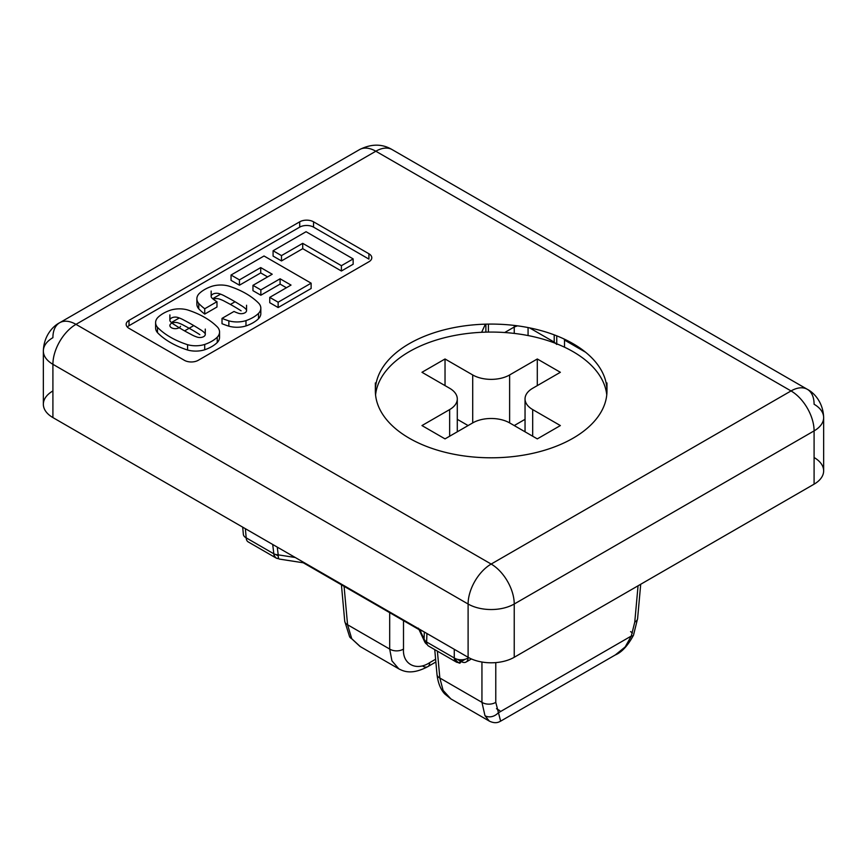 <?xml version="1.0" encoding="UTF-8"?>
<svg xmlns="http://www.w3.org/2000/svg" width="867" height="867" viewBox="0 0 867 867"><rect width="100%" height="100%" fill="white"/><g stroke="black" fill="none" stroke-linecap="round" stroke-linejoin="round"><path stroke-width="1.3" d="M359.978 646.424L351.753 638.773A9.786 7.304 148.4 0 1 349.553 636.671A9.786 7.304 -31.6 0 0 351.753 638.773L347.569 624.749A9.786 5.636 174.8 0 1 344.73 621.206A9.786 5.636 -5.2 0 0 347.569 624.749L344.08 586.33L347.569 624.749L351.753 638.773L360.347 646.641L398.82 668.847L391.938 660.849L389.684 649.058L391.938 660.827L398.798 668.836C403.675 671.361 411.76 675.111 427.756 666.669A9.786 5.646 60 0 1 422.858 666.181M630.58 631.631A9.786 2.785 -158.6 0 1 632.401 633.018A9.786 2.785 21.4 0 0 630.58 631.631M640.713 584.26L637.603 618.561A9.786 5.636 -174.8 0 1 634.763 622.083A9.786 5.636 5.2 0 0 637.603 618.561L633.506 635.197A9.786 2.785 -158.6 0 1 631.306 636.042L625.183 646.945L615.299 654.953L625.183 646.945L631.306 636.042A9.786 2.785 21.4 0 0 633.517 635.175C627.827 645.72 621.758 652.298 615.299 654.953L500.638 721.149L495.772 702.335A9.786 6.221 180 0 1 481.944 702.335L484.978 715.698A9.786 7.836 -28.2 0 0 498.081 712.956A9.786 7.836 151.8 0 1 484.978 715.698L489.346 721.116L484.978 715.698L481.944 702.335A9.786 6.221 0 0 0 495.772 702.335L495.772 662.616L495.772 702.335M634.763 622.083L638.058 585.799L634.763 622.083L631.306 636.042L498.081 712.956L631.306 636.042M532.685 388.275L560.364 372.29L537.302 358.981L537.302 385.609L537.302 358.981L509.623 374.956L509.623 422.901A26.097 15.064 0 0 0 472.71 422.901L472.71 374.956L445.031 358.981L445.031 385.609L445.031 358.981L472.71 374.956A26.097 15.064 0 0 0 509.623 374.956L537.302 358.981L560.364 372.29L532.685 388.275A26.097 15.064 0 0 0 532.685 409.582L532.685 436.22L532.685 409.582L560.364 425.567L532.685 409.582A26.097 15.064 180 0 1 525.044 398.928A26.097 15.064 180 0 1 532.685 388.275M514.229 425.567L525.044 419.325L514.229 425.567M445.031 438.886L472.71 422.901L445.031 438.886L421.969 425.567L449.648 409.582A26.097 15.064 0 0 0 449.648 388.275L421.969 372.29L445.031 358.981L421.969 372.29L449.648 388.275A26.097 15.064 180 0 1 457.288 398.928A26.097 15.064 180 0 1 449.648 409.582L449.648 436.22L449.648 409.582L421.969 425.567L445.031 438.886M457.288 419.325L468.104 425.567L457.288 419.325M573.054 351.655A115.799 66.857 0 0 0 450.071 336.418A115.799 66.857 0 0 0 375.574 394.929A115.799 66.857 180 0 1 450.071 336.418A115.799 66.857 180 0 1 573.054 351.655A115.799 66.857 0 0 1 606.759 394.929M560.364 425.567L537.302 438.886L509.623 422.901L509.623 374.956A26.097 15.064 180 0 1 472.71 374.956L472.71 422.901A26.097 15.064 180 0 1 509.623 422.901L537.302 438.886L560.364 425.567M573.054 343.668A115.799 66.857 0 0 0 446.852 329.167A115.799 66.857 0 0 0 375.357 390.941A115.799 66.857 0 0 0 409.278 438.214A115.799 66.857 180 0 1 409.278 343.668A115.799 66.857 180 0 1 573.054 343.668A115.799 66.857 180 0 1 573.054 438.214A115.799 66.857 180 0 1 409.278 438.214A115.799 66.857 0 0 0 535.481 452.704A115.799 66.857 0 0 0 606.965 390.941A115.799 66.857 0 0 0 573.054 343.668M814.091 457.527A32.621 18.836 180 0 1 814.091 484.165L514.229 657.284L514.229 604.017A32.621 18.836 180 0 1 468.104 604.017L52.909 364.303A32.621 18.836 -60 0 1 75.971 324.356A32.621 18.836 120 0 0 52.909 364.303A32.621 18.836 0 0 1 43.35 350.983L43.35 404.26A32.621 18.836 0 0 0 52.909 417.58L52.909 364.303L52.909 417.58L468.104 657.284L468.104 604.017L52.909 364.303A32.621 18.836 180 0 1 43.35 350.983A32.621 18.836 180 0 1 52.909 337.675A32.621 18.836 60 0 1 59.66 322.741A32.621 18.836 60 0 1 75.971 324.356L375.834 151.226A32.621 18.836 -60 0 1 392.144 149.612A32.621 18.836 120 0 0 375.834 151.226A32.621 18.836 -120 0 0 359.523 149.612A32.621 18.836 60 0 1 375.834 151.226L791.029 390.941A32.621 18.836 -60 0 1 807.34 389.326A32.621 18.836 -60 0 1 814.091 404.26A32.621 18.836 180 0 1 823.65 417.569A32.621 18.836 180 0 1 814.091 430.888L514.229 604.017L514.229 657.284A32.621 18.836 180 0 1 468.104 657.284L52.909 417.58A32.621 18.836 180 0 1 52.909 390.941M129.02 328.344L184.378 360.314A9.786 5.646 0 0 0 198.218 360.314L368.919 261.758L198.218 360.314A9.786 5.646 180 0 1 184.378 360.314L129.02 328.344A9.786 5.646 0 0 1 129.02 320.357L129.02 325.689A9.786 5.646 0 0 0 127.308 327.011M183.967 325.493A28.817 16.636 0 0 0 177.681 322.741A5.408 3.121 0 0 0 170.279 324.377A5.408 3.121 0 0 0 173.649 328.517A5.408 3.121 0 0 0 180.553 326.263M199.833 334.651A198.749 114.747 0 0 0 192.181 329.98A198.749 114.747 0 0 0 184.086 325.558M204.72 333.026A28.817 16.636 0 0 0 199.963 329.395A28.817 16.636 180 0 1 204.72 333.026A5.408 3.121 180 0 1 203.691 336.613A5.408 3.121 180 0 1 197.47 337.209A5.408 3.121 0 0 0 205.273 334.402L205.273 329.081M191.065 334.391A28.817 16.636 0 0 0 197.47 337.209A28.817 16.636 180 0 1 191.065 334.391A198.749 114.747 180 0 1 175.329 325.298A198.749 114.747 0 0 0 191.065 334.391M170.441 321.603A28.817 16.636 0 0 0 175.329 325.298A28.817 16.636 180 0 1 170.441 321.603A5.408 3.121 180 0 1 171.471 318.005A5.408 3.121 180 0 1 177.681 317.42A5.408 3.121 0 0 0 169.878 320.216A5.408 3.121 0 0 0 170.441 321.603M184.086 320.237A28.817 16.636 0 0 0 183.967 320.161A28.817 16.636 180 0 1 184.086 320.237A198.749 114.747 180 0 1 192.181 324.659A198.749 114.747 180 0 1 199.833 329.33A198.749 114.747 0 0 0 192.181 324.659A198.749 114.747 0 0 0 184.086 320.237M184.595 330.891L193.775 325.591L184.595 330.891M230.416 304.436L235.055 301.759L230.416 304.436M564.504 347.19L564.504 340.059L585.593 352.24L564.504 340.059L563.994 338.954M485.401 324.16L481.629 332.299L485.401 324.16M171.406 322.524L179.285 317.972L171.406 322.524M212.686 298.692L220.554 294.151L212.686 298.692M170.452 310.18A35.98 20.775 0 0 0 157.902 317.42A18.662 10.772 0 0 0 157.48 327.314A78.258 45.182 0 0 0 187.575 344.698A18.662 10.772 0 0 0 204.71 344.448A35.98 20.775 0 0 0 217.249 337.198A18.662 10.772 0 0 0 217.682 327.314A78.258 45.182 0 0 0 204.72 317.42A78.258 45.182 0 0 0 187.575 309.931A18.662 10.772 0 0 0 170.452 310.18A18.662 10.772 180 0 1 187.575 309.931A78.258 45.182 180 0 1 204.72 317.42A78.258 45.182 180 0 1 217.682 327.314A18.662 10.772 180 0 1 219.557 332.018A18.662 10.772 180 0 1 217.249 337.198A35.98 20.775 180 0 1 204.71 344.448A18.662 10.772 180 0 1 187.575 344.698A78.258 45.182 180 0 1 157.48 327.314A18.662 10.772 180 0 1 155.605 322.611A18.662 10.772 180 0 1 157.902 317.42A35.98 20.775 180 0 1 170.452 310.18M177.681 317.42A28.817 16.636 180 0 1 183.967 320.161A28.817 16.636 0 0 0 177.681 317.42M43.35 350.983C43.849 334.922 53.884 325.591 59.66 322.741A32.621 18.836 -120 0 1 75.971 324.356L375.834 151.226L791.029 390.941L491.166 564.059L75.971 324.356L491.166 564.059A32.621 18.836 -120 0 1 514.229 604.017L814.091 430.888A32.621 18.836 -120 0 0 791.029 390.941L491.166 564.059A32.621 18.836 60 0 1 514.229 604.017A32.621 18.836 0 0 1 468.104 604.017A32.621 18.836 -60 0 1 491.166 564.059A32.621 18.836 120 0 0 468.104 604.017L468.104 657.284A32.621 18.836 0 0 0 514.229 657.284L814.091 484.165L814.091 430.888L814.091 484.165A32.621 18.836 0 0 0 823.65 470.846L823.65 417.569C823.151 401.508 813.116 392.177 807.34 389.326A32.621 18.836 120 0 0 791.029 390.941A32.621 18.836 60 0 1 814.091 430.888A32.621 18.836 0 0 0 823.65 417.569M419.899 630.06L422.825 631.143L420.397 630.396L418.685 628.759M427.225 644.539A9.786 7.716 -24.9 0 1 424.657 641.732A9.786 7.716 -24.9 0 1 424.082 639.066L419.52 629.236M304.436 562.791L302.041 561.415L303.027 562.629L419.032 629.605M424.331 632.021L424.082 639.066A9.786 6.427 2 0 0 426.618 642.014L454.265 657.977L454.265 649.296L454.265 657.977A9.786 6.221 0 0 0 468.093 657.977L468.7 657.619L468.093 657.977A9.786 5.646 60 0 1 466.078 662.041A9.786 5.646 60 0 1 461.179 661.564L457.18 659.256L461.179 661.564A9.786 5.646 -60 0 1 456.291 662.041A9.786 5.646 -60 0 1 454.265 657.977L426.618 642.014A9.786 5.646 120 0 0 428.634 646.088L456.291 662.041M278.589 558.24A9.786 5.646 -60 0 1 275.847 557.871A9.786 5.646 -60 0 1 273.831 553.807A9.786 5.408 -6.9 0 0 278.209 554.858L295.246 557.492L278.209 554.858A9.786 2.07 98.8 0 0 279.25 559.063L303.623 562.835M461.179 661.564L465.178 659.256L461.179 661.564M242.706 527.158L243.356 534.321A9.786 5.636 -5.2 0 0 246.185 537.843L273.831 553.807L272.704 544.476L273.831 553.807L246.185 537.843A9.786 5.646 120 0 0 248.2 541.908L275.847 557.871M275.673 554.457L278.242 555.942L275.673 554.457M554.219 342.844L554.208 342.107L556.744 344.427L554.208 342.107L554.208 334.857L554.208 342.107L529.52 327.856L554.186 342.097L554.219 342.844M556.744 335.832L556.744 343.82M488.403 324.095L488.403 332.094M485.878 332.137L485.878 324.15L485.878 332.137M278.209 554.858L277.267 547.11M426.618 642.014L426.922 633.517L426.618 642.014M528.068 327.563L528.068 335.551L528.068 327.563M514.239 333.416L514.239 327.011L517.512 325.829L514.229 327.022L514.229 325.418L514.239 333.416M468.093 657.977L468.093 657.284L468.093 657.977M246.185 537.843L245.361 528.686L246.185 537.843M450.84 698.889L443.08 690.36L439.84 678.016L481.944 702.335L481.944 662.03L481.944 702.335L439.84 678.016A9.786 5.636 174.8 0 1 437.001 674.483A9.786 5.636 -5.2 0 0 439.84 678.016L437.391 651.139L439.84 678.016L443.091 690.37L450.873 698.9L444.89 694.055C442.853 691.985 438.377 686.371 437.001 674.493L434.735 649.611M429.772 662.594A9.786 5.646 60 0 1 427.756 666.669A9.786 5.646 -120 0 0 429.772 662.594C416.463 671.481 402.407 664.241 403.502 649.058A9.786 6.221 180 0 1 389.684 649.058A9.786 6.221 0 0 0 403.502 649.058L403.502 620.642L403.502 649.058C402.407 664.241 416.463 671.481 429.772 662.594L435.613 659.223L429.772 662.594M389.684 612.655L389.684 649.058L347.569 624.749L389.684 649.058L389.684 612.655M496.477 708.686L499.804 710.604L496.477 708.686M504.692 332.527L514.239 327.011L504.692 332.527M299.711 227.132A9.786 5.646 180 0 1 313.551 227.132L368.919 259.103L313.551 227.132A9.786 5.646 0 0 0 299.711 227.132L129.02 325.689L299.711 227.132L299.711 221.811L129.02 320.357L299.711 221.811A9.786 5.646 180 0 1 313.551 221.811A9.786 5.646 0 0 0 299.711 221.811M241.102 310.82A198.608 114.661 0 0 0 233.451 306.149A198.608 114.661 0 0 0 225.377 301.738A28.871 16.668 0 0 0 225.247 301.662A28.871 16.668 0 0 0 218.961 298.92A5.408 3.121 0 0 0 213.315 299.223M216.978 307.016L216.978 301.694L204.731 308.76L204.731 314.092L204.731 308.76A78.258 45.182 180 0 1 198.749 303.483L198.749 308.815L198.749 303.483A18.662 10.772 180 0 1 196.874 298.779L196.874 304.111A18.662 10.772 0 0 0 198.749 308.815A78.258 45.182 0 0 0 204.731 314.092L216.978 307.016L204.731 314.092A78.258 45.182 180 0 1 198.749 308.815A18.662 10.772 180 0 1 197.459 301.445M260.252 310.852A18.662 10.772 180 0 1 258.529 318.698A35.98 20.775 180 0 1 245.979 325.938A18.662 10.772 180 0 1 228.855 326.187A78.258 45.182 180 0 1 222.017 323.705L222.017 318.384L234.014 311.459A30.215 17.448 0 0 0 238.75 313.377A5.408 3.121 0 0 0 246.553 310.581L246.553 305.249M260.718 272.921L239.444 285.2L231.045 280.355L231.045 275.023L264.023 255.993L311.123 283.173L278.144 302.215L269.745 297.37L291.019 285.08L280.095 278.784L260.848 289.892L252.969 285.341L272.216 274.232L260.718 267.589L260.718 272.921L267.61 276.898L260.718 272.921L260.718 267.589L239.444 279.878L231.045 275.023L231.045 280.355L239.444 285.2L239.444 279.878L239.444 285.2L260.718 272.921M311.123 288.505L278.144 307.547L269.745 302.691L269.745 297.37L269.745 302.691L278.144 307.547L278.144 302.215L278.144 307.547L311.123 288.505L311.123 283.173L311.123 288.505M286.403 287.746L280.095 284.105L260.848 295.224L252.969 290.673L252.969 285.341L252.969 290.673L260.848 295.224L260.848 289.892L260.848 295.224L280.095 284.105L280.095 278.784L280.095 284.105L286.403 287.746M341.403 271.013L302.713 248.677L281.482 260.934L273.083 256.079L273.083 250.758L306.062 231.717L353.151 258.908L341.403 265.692L341.403 271.013L353.151 264.24L341.403 271.013L341.403 265.692L302.713 243.345L281.482 255.602L273.083 250.758L273.083 256.079L281.482 260.934L281.482 255.602L281.482 260.934L302.713 248.677L302.713 243.345L302.713 248.677L341.403 271.013M218.972 334.684A18.662 10.772 180 0 1 217.249 342.53A35.98 20.775 180 0 1 204.71 349.769A18.662 10.772 180 0 1 187.575 350.019A78.258 45.182 180 0 1 157.48 332.635A18.662 10.772 180 0 1 156.179 325.277M155.605 322.611L155.605 327.932A18.662 10.772 0 0 0 157.48 332.635L157.48 327.314L157.48 332.635A78.258 45.182 0 0 0 187.575 350.019L187.575 344.698L187.575 350.019A18.662 10.772 0 0 0 204.71 349.769L204.71 344.448L204.71 349.769A35.98 20.775 0 0 0 217.249 342.53L217.249 337.198L217.249 342.53A18.662 10.772 0 0 0 219.557 337.339L219.557 332.018M353.151 264.24L353.151 258.908L353.151 264.24M368.919 259.103L368.919 253.771L313.551 221.811L313.551 227.132M245.99 309.194A28.817 16.636 0 0 0 241.232 305.574A28.817 16.636 180 0 1 245.99 309.194A5.408 3.121 180 0 1 244.96 312.781A5.408 3.121 180 0 1 238.75 313.377A30.215 17.448 180 0 1 234.014 311.459L222.017 318.384A78.258 45.182 0 0 0 228.855 320.866A78.258 45.182 180 0 1 222.017 318.384L222.017 323.705A78.258 45.182 0 0 0 228.855 326.187L228.855 320.866L228.855 326.187A18.662 10.772 0 0 0 245.979 325.938L245.979 320.617A18.662 10.772 180 0 1 228.855 320.866A18.662 10.772 0 0 0 245.979 320.617L245.979 325.938A35.98 20.775 0 0 0 258.529 318.698L258.529 313.377A35.98 20.775 180 0 1 245.979 320.617A35.98 20.775 0 0 0 258.529 313.377L258.529 318.698A18.662 10.772 0 0 0 260.826 313.518L260.826 308.186A18.662 10.772 180 0 1 258.529 313.377A18.662 10.772 0 0 0 258.951 303.483A18.662 10.772 180 0 1 260.826 308.186M228.855 286.099A78.258 45.182 180 0 1 245.99 293.588A78.258 45.182 0 0 0 228.855 286.099A18.662 10.772 0 0 0 211.721 286.348A18.662 10.772 180 0 1 228.855 286.099M196.874 298.779A18.662 10.772 180 0 1 199.182 293.588A35.98 20.775 180 0 1 211.721 286.348A35.98 20.775 0 0 0 199.182 293.588A18.662 10.772 0 0 0 198.749 303.483A78.258 45.182 0 0 0 204.731 308.76L216.978 301.694A30.215 17.448 180 0 1 211.711 297.771A30.215 17.448 0 0 0 216.978 301.694M218.961 293.588A5.408 3.121 0 0 0 211.158 296.395A5.408 3.121 0 0 0 211.711 297.771A5.408 3.121 180 0 1 212.74 294.184A5.408 3.121 180 0 1 218.961 293.588A28.871 16.668 180 0 1 225.247 296.341A28.871 16.668 180 0 1 225.377 296.416A28.871 16.668 0 0 0 225.247 296.341A28.871 16.668 0 0 0 218.961 293.588M241.102 305.498A198.608 114.661 0 0 0 233.451 300.816A198.608 114.661 180 0 1 241.102 305.498A28.817 16.636 180 0 1 241.232 305.574A28.817 16.636 0 0 0 241.102 305.498M313.551 221.811L368.919 253.771A9.786 5.646 180 0 1 368.919 261.758M258.951 303.483A78.258 45.182 0 0 0 245.99 293.588A78.258 45.182 180 0 1 258.951 303.483M225.377 296.416A198.608 114.661 180 0 1 233.451 300.816A198.608 114.661 0 0 0 225.377 296.416M239.444 279.878L260.718 267.589L272.216 274.232L252.969 285.341L260.848 289.892L280.095 278.784L291.019 285.08L269.745 297.37L278.144 302.215L311.123 283.173L264.023 255.993L231.045 275.023L239.444 279.878M302.713 243.345L341.403 265.692L353.151 258.908L306.062 231.717L273.083 250.758L281.482 255.602L302.713 243.345M427.518 645.037L424.082 639.066M460.821 659.787C460.973 664.805 458.795 664.198 454.265 657.977M278.719 558.554C276.313 558.847 274.687 557.264 273.831 553.807M341.425 584.802L344.73 621.227L349.607 636.757L360.358 646.641M375.357 390.941L375.357 382.943M807.34 389.326L392.144 149.612C382.206 143.684 371.336 143.684 359.523 149.612L59.66 322.741M169.878 314.894L169.878 320.216M525.044 398.928L525.044 431.809M457.288 398.928L457.288 431.809M418.36 628.163L424.657 641.732M471.42 658.963L466.078 662.041M450.873 698.9L489.346 721.116C493.225 722.959 496.585 723.176 499.435 721.756L500.638 721.149M427.756 666.669L435.863 661.987M211.158 291.063L211.158 296.395M606.965 390.941L606.965 382.943"/></g></svg>
